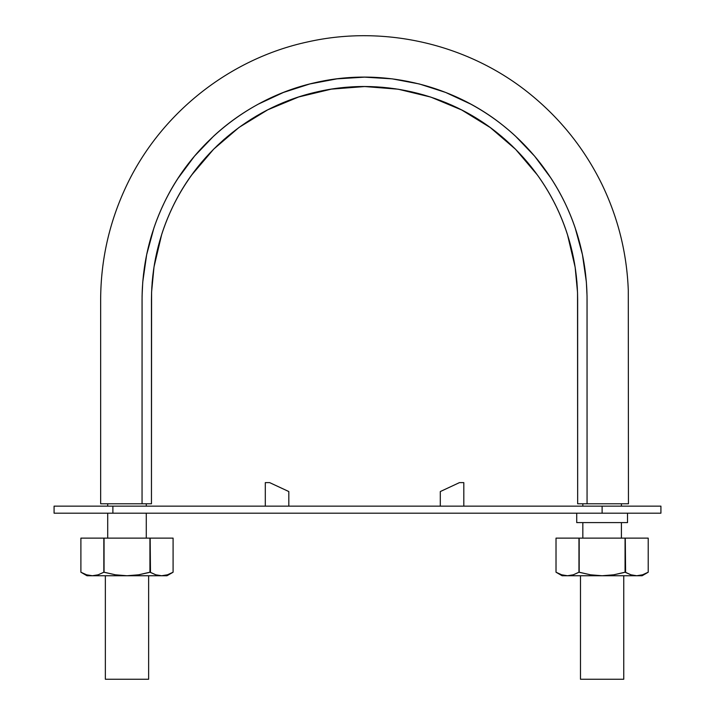 <?xml version="1.0" encoding="UTF-8"?>
<svg xmlns="http://www.w3.org/2000/svg" width="715" height="715" viewBox="0 0 715 715"><rect width="100%" height="100%" fill="white"/><g stroke="black" fill="none" stroke-linecap="round" stroke-linejoin="round"><path stroke-width="1.07" d="M146.28 538.127L146.28 513.191L146.28 538.127M146.28 506.14L146.28 503.78L146.28 506.14M621.407 538.127L621.407 522.602L621.407 538.127M621.407 506.14L621.407 503.78L621.407 506.14M623.757 572.59L613.702 574.806L602.119 575.754L642.106 575.754L648.219 572.223L642.553 574.806L636.743 575.754L630.934 574.806L625.062 572.223L625.276 538.127L578.962 538.127L625.062 538.127L625.062 572.223L625.276 538.127L648.219 538.127L625.276 538.127L625.598 572.411M623.757 575.754L623.757 679.25L580.482 679.25L623.757 679.25M148.631 572.59L138.585 574.806L126.993 575.754L166.979 575.754L173.093 572.223L167.927 574.637M148.631 575.754L148.631 679.25L105.355 679.25L148.631 679.25M100.663 503.78L126.072 503.78M128.7 503.78L133.964 503.78M138.665 503.78L141.561 503.78M142.035 503.78L151.455 503.78L151.589 292.069L154.002 266.972L161.697 234.431C168.579 212.954 178.643 193.068 191.879 174.773L213.687 149.14L239.06 127.404L267.741 109.815L298.62 96.99L331.304 89.143L364.686 86.542L398.148 89.196L430.734 97.07L461.667 109.958L490.267 127.556L515.64 149.355L537.394 174.996C550.613 193.318 560.649 213.222 567.504 234.717L575.155 267.249L577.532 292.435L577.657 503.78L587.06 503.78L587.033 295.831L586.363 282.032L582.448 254.674L575.2 227.996C569.247 210.433 561.212 193.89 551.104 178.357L534.623 156.165L515.533 136.181C501.975 123.641 487.022 112.943 470.676 104.077L445.606 92.423L419.303 83.959L392.142 78.847L364.561 77.14L336.971 78.847L309.81 83.959L283.506 92.423L258.437 104.077C242.09 112.943 227.138 123.641 213.579 136.181L194.489 156.165L178.008 178.357C167.9 193.89 159.865 210.433 153.913 227.996L146.664 254.674L142.75 282.032L142.079 295.831L142.053 503.78L151.455 503.78L151.455 299.621C151.58 267.267 158.614 236.442 172.556 207.162C199.977 149.399 254.746 105.757 317.138 91.869C379.37 77.292 447.67 92.896 497.425 133.017C522.674 153.296 542.39 178.017 556.556 207.162C570.499 236.442 577.532 267.267 577.657 299.621L577.657 503.78L587.149 503.78M152.098 283.265L152.232 281.603M154.708 262.7L159.999 239.99M162.117 233.135L162.823 231.025C168.526 214.205 176.212 198.359 185.9 183.487M185.954 183.398L190.047 177.338M195.427 170.009L209.325 153.645M217.011 145.869L224.599 138.933M256.479 115.982L262.879 112.371M262.923 112.344L265.676 110.879M273.514 106.982L293.928 98.581M333.717 88.776L364.632 86.542M364.561 86.542L395.645 88.812M435.337 98.634L455.973 107.161M463.615 110.977L466.189 112.344M466.243 112.371L472.481 115.893M504.29 138.728L512.262 146.021M519.966 153.841L533.819 170.179M539.19 177.526L543.212 183.487C552.901 198.359 560.587 214.205 566.289 231.025L567.058 233.322M569.238 240.419L574.44 262.879M576.853 281.245L577.032 283.462M589.348 503.78L591.403 503.78M596.498 503.78L601.816 503.78M604.845 503.78L628.449 503.78L628.288 290.156C626.841 252.931 618.01 217.548 601.789 184.014C584.539 148.943 560.757 119.065 530.458 94.38C469.353 44.437 385.224 24.542 308.21 41.801C229.283 58.559 159.892 113.855 125.876 187.017C109.323 222.428 100.913 259.67 100.654 298.754L100.654 503.78M142.053 503.78L100.654 503.78L142.053 503.78L142.053 299.621C142.178 265.819 149.515 233.635 164.084 203.078C192.71 142.777 249.901 97.195 315.047 82.69C380.023 67.478 451.344 83.771 503.289 125.661C529.654 146.843 550.237 172.646 565.029 203.078C579.597 233.635 586.935 265.819 587.06 299.621L587.06 503.78L628.458 503.78L587.06 503.78M112.881 513.191L660.919 513.191L660.919 506.14L602.119 506.14L602.119 513.191L112.881 513.191L112.881 506.14L602.119 506.14L112.881 506.14L112.881 513.191L54.081 513.191L54.081 506.14L112.881 506.14L54.081 506.14L54.081 513.191L112.881 513.191M602.119 513.191L602.119 506.14L660.919 506.14L660.919 513.191L602.119 513.191M627.52 522.602L576.719 522.602L627.52 522.602L627.52 513.191M625.643 506.14L578.596 506.14M578.596 522.602L625.643 522.602M131.703 513.191L155.218 513.191L131.703 513.191M463.812 482.616L463.812 506.14L463.812 482.616L459.459 482.616L463.812 482.616M440.297 491.554L459.459 482.616L440.297 491.554L440.297 506.14L440.297 491.554M265.301 506.14L265.301 482.616L269.653 482.616L288.815 491.554L288.815 506.14L288.815 491.554L269.653 482.616L265.301 482.616L265.301 506.14M80.893 572.223L80.893 538.127L104.05 538.127L80.893 538.127L80.893 572.223L86.569 574.806L80.893 572.223L87.007 575.754L92.369 575.754L86.569 574.806L80.893 572.223L80.893 538.127M87.007 575.754L92.369 575.754L98.178 574.806L103.836 572.223L98.178 574.806L103.836 572.223L98.161 574.806L92.369 575.754L126.993 575.754L115.392 574.806L103.836 572.223L103.836 538.127L103.836 572.223L104.05 538.127L150.15 538.127L104.05 538.127L104.05 572.223L115.392 574.806L126.993 575.754L161.626 575.754L155.807 574.806L149.935 572.223L149.935 538.127L149.935 572.223L150.15 538.127L173.093 538.127L150.15 538.127L150.481 572.411M173.093 538.127L173.093 572.223L173.093 538.127L173.093 572.223L167.435 574.806L161.626 575.754L166.979 575.754M86.56 574.806L92.369 575.754L126.993 575.754L138.585 574.806L149.935 572.223M161.626 575.754L167.426 574.806L161.626 575.754L155.807 574.806L150.15 572.223M556.02 572.223L556.02 538.127L578.962 538.127L556.02 538.127L556.02 572.223L561.686 574.806L556.02 572.223L562.133 575.754L567.487 575.754L561.686 574.806L556.02 572.223L556.02 538.127M562.133 575.754L567.487 575.754L573.305 574.806L578.962 572.223L573.305 574.806L578.962 572.223L573.287 574.806L567.487 575.754L602.119 575.754L590.51 574.806L578.962 572.223L578.962 538.127L578.962 572.223L579.177 538.127L579.177 572.223L590.51 574.806L602.119 575.754L642.106 575.754M648.219 538.127L648.219 572.223L648.219 538.127L648.219 572.223L642.553 574.806L636.743 575.754L630.934 574.806L636.743 575.754L642.544 574.806M561.677 574.806L567.487 575.754L602.119 575.754L613.702 574.806L625.062 572.223M636.743 575.754L630.952 574.806L625.276 572.223M107.706 538.127L107.706 513.191M107.706 506.14L107.706 503.78M582.832 538.127L582.832 522.602M582.832 506.14L582.832 503.78M580.482 575.754L580.482 679.25M105.355 575.754L105.355 679.25M576.719 522.602L576.719 513.191"/></g></svg>
